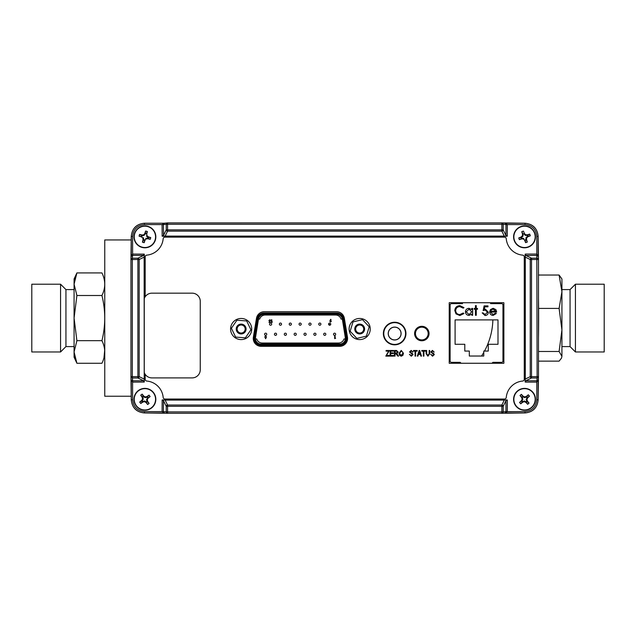 <?xml version="1.0" encoding="UTF-8"?>
<svg xmlns="http://www.w3.org/2000/svg" width="636" height="636" viewBox="0 0 636 636"><rect width="100%" height="100%" fill="white"/><g stroke="black" fill="none" stroke-linecap="round" stroke-linejoin="round"><path stroke-width="0.95" d="M330.291 325.036A8.308 8.308 0 0 1 328.693 323.676M492.868 319.9A69.062 69.062 0 0 1 484.513 351.064M483.773 352.4A69.062 69.062 0 0 1 481.539 356.033M355.842 330.227A69.062 69.062 0 0 1 355.659 329.154M131.262 396.236L104.757 396.236L104.757 239.947L131.262 239.947M346.731 338.463A6.956 6.956 0 0 1 339.775 345.42L339.775 344.513L261.038 344.513C257.389 344.132 255.37 342.112 254.988 338.463L258.041 318.978C258.812 315.846 260.8 314.144 264.02 313.89L336.794 313.89C340.014 314.144 342.001 315.846 342.772 318.978L345.753 337.501L346.644 337.358A6.956 6.956 0 0 1 346.731 338.463A6.956 6.956 0 0 0 346.644 337.358L343.663 318.835L342.772 318.978M291.375 324.145A1.081 1.081 0 0 1 290.286 325.227A1.081 1.081 0 0 1 289.205 324.145A1.081 1.081 0 0 1 290.286 323.056A1.081 1.081 0 0 1 291.375 324.145M281.525 324.145A1.081 1.081 0 0 1 280.444 325.227A1.081 1.081 0 0 1 279.355 324.145A1.081 1.081 0 0 1 280.444 323.056A1.081 1.081 0 0 1 281.525 324.145M301.218 324.145A1.081 1.081 0 0 1 300.136 325.227A1.081 1.081 0 0 1 299.055 324.145A1.081 1.081 0 0 1 300.136 323.056A1.081 1.081 0 0 1 301.218 324.145M320.91 324.145A1.081 1.081 0 0 1 319.829 325.227A1.081 1.081 0 0 1 318.747 324.145A1.081 1.081 0 0 1 319.829 323.056A1.081 1.081 0 0 1 320.91 324.145A1.081 1.081 0 0 1 319.829 325.227A1.081 1.081 0 0 1 318.747 324.145A1.081 1.081 0 0 1 319.829 323.056A1.081 1.081 0 0 1 320.91 324.145M266.754 334.258A1.081 1.081 0 0 1 265.673 335.347A1.081 1.081 0 0 1 264.584 334.258A1.081 1.081 0 0 1 265.673 333.177A1.081 1.081 0 0 1 266.754 334.258A1.081 1.081 0 0 1 265.673 335.347A1.081 1.081 0 0 1 264.584 334.258A1.081 1.081 0 0 1 265.673 333.177A1.081 1.081 0 0 1 266.754 334.258M286.446 334.258A1.081 1.081 0 0 1 285.365 335.347A1.081 1.081 0 0 1 284.284 334.258A1.081 1.081 0 0 1 285.365 333.177A1.081 1.081 0 0 1 286.446 334.258M306.147 334.258A1.081 1.081 0 0 1 305.057 335.347A1.081 1.081 0 0 1 303.976 334.258A1.081 1.081 0 0 1 305.057 333.177A1.081 1.081 0 0 1 306.147 334.258M325.839 334.258A1.081 1.081 0 0 1 324.75 335.347A1.081 1.081 0 0 1 323.668 334.258A1.081 1.081 0 0 1 324.75 333.177A1.081 1.081 0 0 1 325.839 334.258A1.081 1.081 0 0 1 324.75 335.347A1.081 1.081 0 0 1 323.668 334.258A1.081 1.081 0 0 1 324.75 333.177A1.081 1.081 0 0 1 325.839 334.258M335.681 334.258A1.081 1.081 0 0 1 334.6 335.347A1.081 1.081 0 0 1 333.518 334.258A1.081 1.081 0 0 1 334.6 333.177A1.081 1.081 0 0 1 335.681 334.258M315.989 334.258A1.081 1.081 0 0 1 314.907 335.347A1.081 1.081 0 0 1 313.818 334.258A1.081 1.081 0 0 1 314.907 333.177A1.081 1.081 0 0 1 315.989 334.258A1.081 1.081 0 0 1 314.907 335.347A1.081 1.081 0 0 1 313.818 334.258A1.081 1.081 0 0 1 314.907 333.177A1.081 1.081 0 0 1 315.989 334.258M296.296 334.258A1.081 1.081 0 0 1 295.215 335.347A1.081 1.081 0 0 1 294.126 334.258A1.081 1.081 0 0 1 295.215 333.177A1.081 1.081 0 0 1 296.296 334.258M276.604 334.258A1.081 1.081 0 0 1 275.515 335.347A1.081 1.081 0 0 1 274.434 334.258A1.081 1.081 0 0 1 275.515 333.177A1.081 1.081 0 0 1 276.604 334.258M330.76 324.145A1.081 1.081 0 0 1 329.679 325.227A1.081 1.081 0 0 1 328.589 324.145A1.081 1.081 0 0 1 329.679 323.056A1.081 1.081 0 0 1 330.76 324.145A1.081 1.081 0 0 1 329.679 325.227A1.081 1.081 0 0 1 328.589 324.145A1.081 1.081 0 0 1 329.679 323.056A1.081 1.081 0 0 1 330.76 324.145M311.068 324.145A1.081 1.081 0 0 1 309.986 325.227A1.081 1.081 0 0 1 308.897 324.145A1.081 1.081 0 0 1 309.986 323.056A1.081 1.081 0 0 1 311.068 324.145A1.081 1.081 0 0 1 309.986 325.227A1.081 1.081 0 0 1 308.897 324.145A1.081 1.081 0 0 1 309.986 323.056A1.081 1.081 0 0 1 311.068 324.145M271.675 324.145A1.081 1.081 0 0 1 270.594 325.227A1.081 1.081 0 0 1 269.513 324.145A1.081 1.081 0 0 1 270.594 323.056A1.081 1.081 0 0 1 271.675 324.145M339.775 344.06A5.605 5.605 0 0 0 345.308 337.573L342.327 319.049A5.605 5.605 0 0 0 336.794 314.343L264.02 314.343A5.605 5.605 0 0 0 258.486 319.049L255.505 337.573A5.605 5.605 0 0 0 261.038 344.06L339.775 344.06M336.794 313.89L336.794 312.984A6.956 6.956 0 0 1 343.663 318.835A6.956 6.956 0 0 0 336.794 312.984L264.02 312.984A6.956 6.956 0 0 0 257.151 318.835L254.169 337.358A6.956 6.956 0 0 0 261.038 345.42L339.775 345.42M265.633 338.75L264.767 336.841L265.633 336.054L266.508 336.841L265.633 338.75M329.782 321.212L330.625 319.32L331.038 319.526L330.585 320.409L331.356 321.22L330.577 322.015L329.782 321.212M271.818 321.935L272.343 321.935L272.073 322.365L271.357 322.365L271.357 319.797L271.818 319.797L271.818 321.935M270.014 320.854L270.093 322.365L268.933 322.365L269.831 321.45L268.893 320.624L269.751 319.733L270.602 320.425L269.728 320.194L269.354 320.608L270.014 320.854M335.124 336.126L335.124 338.233L335.649 338.233L334.671 338.662L334.671 336.126L335.124 336.126M239.025 324.583A4.921 4.921 0 0 0 236.711 331.149A4.921 4.921 0 0 0 243.278 333.463A4.921 4.921 0 0 0 245.591 326.896A4.921 4.921 0 0 0 239.025 324.583M239.414 325.394A4.023 4.023 0 0 0 237.53 330.76A4.023 4.023 0 0 0 242.888 332.644A4.023 4.023 0 0 0 244.78 327.286A4.023 4.023 0 0 0 239.414 325.394M236.926 320.202L246.681 320.949L250.902 329.774L245.377 337.843L235.63 337.088L231.401 328.271L236.926 320.202M363.045 332.612A4.921 4.921 0 0 0 363.267 325.648A4.921 4.921 0 0 0 356.303 325.433A4.921 4.921 0 0 0 356.088 332.39A4.921 4.921 0 0 0 363.045 332.612M362.433 331.952A4.023 4.023 0 0 0 362.607 326.268A4.023 4.023 0 0 0 356.923 326.093A4.023 4.023 0 0 0 356.748 331.777A4.023 4.023 0 0 0 362.433 331.952M366.376 336.15L356.852 338.384L350.158 331.253L352.98 321.895L362.504 319.662L369.198 326.785L366.376 336.15M394.662 344.426A10.884 10.884 0 0 1 383.778 333.534A10.884 10.884 0 0 1 394.662 322.651A10.884 10.884 0 0 1 405.545 333.534A10.884 10.884 0 0 1 394.662 344.426M394.662 327.087A6.447 6.447 0 0 0 388.214 333.534A6.447 6.447 0 0 0 394.662 339.99A6.447 6.447 0 0 0 401.109 333.534A6.447 6.447 0 0 0 394.662 327.087M394.662 327.166A6.368 6.368 0 0 0 388.294 333.534A6.368 6.368 0 0 0 394.662 339.91A6.368 6.368 0 0 0 401.03 333.534A6.368 6.368 0 0 0 394.662 327.166M421.811 327.015A6.527 6.527 0 0 0 415.284 333.534A6.527 6.527 0 0 0 421.811 340.061A6.527 6.527 0 0 0 428.338 333.534A6.527 6.527 0 0 0 421.811 327.015M421.811 327.166A6.368 6.368 0 0 0 415.443 333.534A6.368 6.368 0 0 0 421.811 339.91A6.368 6.368 0 0 0 428.179 333.534A6.368 6.368 0 0 0 421.811 327.166M130.952 259.393A1.351 1.351 0 0 0 130.944 259.528L130.944 376.655L130.944 259.528L132.304 259.528L132.304 258.192A1.351 1.336 -174.3 0 0 130.952 259.393L131.262 236.417C132.097 228.459 136.494 224.063 144.452 223.228L164.311 223.228L144.452 223.228C136.438 224.007 132.042 228.404 131.262 236.417L131.262 256.276M143.664 382.109L143.664 380.781L144.253 380.702L144.269 382.053L132.598 382.109L132.614 399.766C133.369 406.905 137.312 410.848 144.452 411.603L162.101 411.603L162.164 399.949L507.258 399.949L507.321 400.553L505.986 400.553L503.195 406.317L503.195 411.913A1.351 1.336 84.3 0 1 501.995 413.265A1.351 1.351 0 0 1 501.86 413.273L167.562 413.273L501.86 413.273L501.86 406.317L166.227 406.317L163.436 400.553L163.436 411.635L164.382 412.955L162.101 411.619L163.436 411.603M525.288 257.127L525.288 379.056L530.249 376.655L530.249 259.528L531.521 259.528L531.521 258.192A1.351 1.256 115.8 0 0 530.249 259.528L525.288 257.127L525.153 254.13L525.765 254.066L525.765 255.402L531.521 258.192L537.126 258.192A1.351 1.336 174.3 0 1 538.469 259.393A1.351 1.351 0 0 1 538.477 259.528L531.521 259.528L531.521 376.655L537.126 376.655L537.126 377.991L531.521 377.991L525.765 380.781L536.848 380.781L538.159 379.835L536.824 382.109L536.808 380.781M525.765 254.066L536.824 254.066L537.126 376.655L538.477 376.655L538.477 259.528L538.477 376.655A1.351 1.351 0 0 1 538.469 376.782A1.351 1.336 -174.3 0 1 537.126 377.991L536.824 382.109L525.765 382.109L525.765 380.781L525.169 380.702L525.209 256.602M492.884 363.259L492.884 362.353L502.066 362.353L502.965 361.455L502.965 304.541L502.066 303.634L490.618 303.634L490.618 302.736M492.351 362.886L492.884 362.353M490.547 302.736L490.618 303.634M462.467 302.736L462.467 303.634L451.019 303.634L450.121 304.541L450.121 361.455L451.019 362.353L460.202 362.353L460.202 363.259M462.539 302.736L462.467 303.634M460.734 362.886L460.202 362.353M162.101 235.63L163.436 235.63L166.227 229.866A1.351 1.256 25.8 0 0 167.562 231.138L165.161 236.099L162.164 236.234L162.101 224.58L144.452 224.58C137.312 225.335 133.369 229.278 132.614 236.417L132.614 255.402L131.262 256.34L132.598 254.066L144.269 254.13L144.253 380.702M144.213 379.573L144.134 257.127L139.173 259.528A1.351 1.256 -115.8 0 0 137.901 258.192L143.664 255.402L132.614 255.402M132.598 382.109L132.582 380.781L131.262 379.835L132.598 382.109L132.614 380.781L143.664 380.781L137.901 377.991A1.351 1.256 -64.2 0 0 139.173 376.655L137.901 376.655L137.901 259.528L132.304 259.528L132.304 376.655L130.944 376.655A1.351 1.336 174.3 0 0 130.952 376.782L131.262 399.766C132.042 407.779 136.438 412.176 144.452 412.955C136.494 412.112 132.097 407.724 131.262 399.766L132.614 399.766M144.253 255.481L143.664 255.402L143.664 254.066M144.213 256.602L144.134 257.127M144.269 254.13L144.269 298.554M144.269 372.513L144.269 382.053M164.644 400.004L165.161 400.084L167.562 405.045L167.562 411.913L503.195 411.913L505.986 411.635L505.914 399.965M163.516 399.965L163.436 400.553L162.101 400.553M504.785 400.004L504.261 400.084L501.86 405.045L501.86 406.317L503.195 406.317A1.351 1.256 -154.2 0 0 501.86 405.045L167.562 405.045A1.351 1.256 154.2 0 0 166.227 406.317L166.227 411.913A1.351 1.336 95.7 0 0 167.562 413.273L167.562 411.913L162.101 411.619M162.164 399.949L507.258 399.949M507.321 400.553L507.321 411.619L505.986 411.603M530.249 376.655A1.351 1.256 64.2 0 0 531.521 377.991L531.521 376.655L530.249 376.655M525.288 379.056L525.209 379.573M525.765 382.109L525.153 382.053L525.153 254.13M525.153 382.053L525.169 380.702M536.808 255.402L538.159 256.34L536.824 254.066L536.808 255.402L525.169 255.481M167.3 222.934L501.86 222.91A1.351 1.336 95.7 0 1 501.995 222.918L524.978 223.228C532.928 224.063 537.325 228.459 538.159 236.417L536.808 236.417C536.053 229.278 532.109 225.335 524.978 224.58L505.986 224.58L505.048 223.228L507.321 224.564L507.258 236.234L164.644 236.179M505.914 236.218L505.986 224.58M165.161 236.099L504.261 236.099L501.86 231.138A1.351 1.256 -25.8 0 0 503.195 229.866L505.986 235.63L507.321 235.63M504.261 236.099L504.785 236.179M507.258 236.234L162.164 236.234M501.86 222.91L167.562 222.91L167.562 231.138L501.86 231.138L501.86 224.27L503.195 224.27L503.195 229.866L166.227 229.866L166.227 224.27L501.86 224.27L502.13 222.934M167.562 222.91A1.351 1.336 84.3 0 0 166.227 224.27L163.436 224.54L164.382 223.228L162.101 224.564L163.436 224.58L163.516 236.218M501.995 222.918A1.351 1.336 95.7 0 1 503.195 224.27L507.321 224.564M524.978 224.58L524.978 223.228C532.984 224.007 537.38 228.404 538.159 236.417L538.159 256.244M538.469 376.782L538.159 399.766C537.325 407.724 532.928 412.112 524.978 412.955L524.978 411.603C532.109 410.848 536.053 406.905 536.808 399.766L536.808 382.109M507.321 411.619L505.048 412.955L505.986 411.635L524.978 411.603M501.995 413.265L524.978 412.955C532.984 412.176 537.38 407.779 538.159 399.766L536.808 399.766M167.562 413.273A1.351 1.351 0 0 1 167.427 413.265L144.452 412.955L164.311 412.955M132.614 380.781L132.304 376.655L137.901 376.655L137.901 377.991L132.304 377.991A1.351 1.336 174.3 0 1 130.952 376.782M530.019 234.938A13.905 6.956 -109.3 0 0 529.708 234.096A13.96 1.463 160.7 0 0 527.276 234.843A13.944 1.455 -176.8 0 0 525.551 234.724A13.944 1.455 -131.8 0 0 524.374 233.452A13.96 1.463 -109.3 0 0 523.452 231.083A13.905 6.956 160.7 0 0 521.751 231.687A13.96 1.463 70.7 0 0 522.506 234.112A13.944 1.455 93.2 0 0 522.387 235.837A13.944 1.455 138.2 0 0 521.107 237.013A13.96 1.463 160.7 0 0 518.745 237.936A13.905 6.956 70.7 0 0 519.024 238.794A13.905 6.956 70.7 0 0 519.342 239.645A13.96 1.463 -19.3 0 0 521.766 238.89A13.944 1.455 3.2 0 0 523.492 239.009A13.944 1.455 48.2 0 0 524.668 240.281A13.96 1.463 70.7 0 0 525.59 242.65A13.905 6.956 -19.3 0 0 527.3 242.054A13.96 1.463 -109.3 0 0 526.544 239.621A13.944 1.455 -86.8 0 0 526.664 237.896A13.944 1.455 -41.8 0 0 527.936 236.719A13.96 1.463 -19.3 0 0 530.305 235.797A13.905 6.956 -109.3 0 0 530.019 234.938M514.46 240.392A10.661 10.661 0 0 1 520.995 226.806A10.661 10.661 0 0 1 534.582 233.34A10.661 10.661 0 0 1 528.055 246.927A10.661 10.661 0 0 1 514.46 240.392M514.206 240.488A10.931 10.931 0 0 1 520.908 226.551A10.931 10.931 0 0 1 534.836 233.245A10.931 10.931 0 0 1 528.142 247.181A10.931 10.931 0 0 1 514.206 240.488A10.931 10.931 0 0 1 520.908 226.551A10.931 10.931 0 0 1 534.836 233.245M524.668 240.281L525.169 239.987L525.59 242.65M525.169 239.987L525.932 239.43L527.3 242.054M525.932 239.43L526.028 237.594L526.664 237.896M525.964 239.708L526.544 239.621M526.028 237.594L527.642 236.218L527.936 236.719M527.642 236.218L530.305 235.797M527.276 234.843L527.363 235.423L525.249 235.36L525.551 234.724M525.249 235.36L523.873 233.754L524.374 233.452M521.751 231.687L523.086 234.024L522.506 234.112M523.086 234.024L523.015 236.139L522.387 235.837M523.015 236.139L521.409 237.514L521.107 237.013M521.639 237.371L521.957 238.269L519.342 239.645M521.409 237.514L518.745 237.936M521.957 238.269L523.794 238.373L523.492 239.009M521.679 238.309L521.766 238.89M527.363 235.423L529.708 234.096M528.357 403.693A13.905 6.956 -41.2 0 0 529.025 403.089A13.96 1.463 -131.2 0 0 527.427 401.117A13.944 1.455 -108.7 0 0 526.894 399.472A13.944 1.455 -63.7 0 0 527.634 397.905A13.96 1.463 -41.2 0 0 529.486 396.164A13.905 6.956 -131.2 0 0 528.301 394.805A13.96 1.463 138.8 0 0 526.33 396.411A13.944 1.455 161.3 0 0 524.676 396.944A13.944 1.455 -153.7 0 0 523.118 396.196A13.96 1.463 -131.2 0 0 521.377 394.352A13.905 6.956 138.8 0 0 520.685 394.932A13.905 6.956 138.8 0 0 520.017 395.536A13.96 1.463 48.8 0 0 521.623 397.508A13.944 1.455 71.3 0 0 522.156 399.154A13.944 1.455 116.3 0 0 521.409 400.72A13.96 1.463 138.8 0 0 519.556 402.461A13.905 6.956 48.8 0 0 520.749 403.82A13.96 1.463 -41.2 0 0 522.72 402.214A13.944 1.455 -18.7 0 0 524.366 401.682A13.944 1.455 26.3 0 0 525.932 402.429A13.96 1.463 48.8 0 0 527.673 404.281A13.905 6.956 -41.2 0 0 528.357 403.693M517.497 391.291A10.661 10.661 0 0 1 532.547 392.293A10.661 10.661 0 0 1 531.545 407.334A10.661 10.661 0 0 1 516.504 406.34A10.661 10.661 0 0 1 517.497 391.291M517.322 391.092A10.931 10.931 0 0 1 532.745 392.11A10.931 10.931 0 0 1 531.728 407.541A10.931 10.931 0 0 1 516.297 406.515A10.931 10.931 0 0 1 517.322 391.092A10.931 10.931 0 0 1 532.745 392.11A10.931 10.931 0 0 1 531.728 407.541M521.377 394.352L522.983 396.824L522.259 397.46L520.017 395.536M522.76 396.665L523.118 396.196M526.33 396.411L526.624 396.92L524.636 397.643L522.983 396.824M524.636 397.643L524.676 396.944M526.624 396.92L528.301 394.805M529.486 396.164L527.005 397.77L526.377 397.055M527.172 397.548L527.634 397.905M527.427 401.117L526.918 401.411L526.195 399.424L527.005 397.77M526.195 399.424L526.894 399.472M526.918 401.411L529.025 403.089M527.673 404.281L526.067 401.801L526.783 401.173M526.29 401.968L525.932 402.429M522.72 402.214L522.426 401.706L524.414 400.982L526.067 401.801M524.414 400.982L524.366 401.682M522.426 401.706L520.749 403.82M519.556 402.461L522.037 400.855L522.665 401.578M521.87 401.078L521.409 400.72M522.259 397.46L522.856 399.201L522.037 400.855M522.856 399.201L522.156 399.154M522.124 397.214L521.623 397.508M148.371 403.987A13.905 6.956 -36.6 0 0 149.086 403.439A13.96 1.463 -126.6 0 0 147.647 401.348A13.944 1.455 -104.1 0 0 147.25 399.662A13.944 1.455 -59.1 0 0 148.124 398.16A13.96 1.463 -36.6 0 0 150.104 396.578A13.905 6.956 -126.6 0 0 149.031 395.123A13.96 1.463 143.4 0 0 146.94 396.57A13.944 1.455 165.9 0 0 145.246 396.967A13.944 1.455 -149.1 0 0 143.752 396.093A13.96 1.463 -126.6 0 0 142.162 394.113A13.905 6.956 143.4 0 0 141.431 394.638A13.905 6.956 143.4 0 0 140.715 395.187A13.96 1.463 53.4 0 0 142.154 397.277A13.944 1.455 75.9 0 0 142.551 398.971A13.944 1.455 120.9 0 0 141.685 400.465A13.96 1.463 143.4 0 0 139.697 402.055A13.905 6.956 53.4 0 0 140.779 403.502A13.96 1.463 -36.6 0 0 142.869 402.063A13.944 1.455 -14.1 0 0 144.555 401.666A13.944 1.455 30.9 0 0 146.057 402.532A13.96 1.463 53.4 0 0 147.639 404.52A13.905 6.956 -36.6 0 0 148.371 403.987M138.545 390.75A10.661 10.661 0 0 1 153.467 392.961A10.661 10.661 0 0 1 151.257 407.875A10.661 10.661 0 0 1 136.343 405.673A10.661 10.661 0 0 1 138.545 390.75M138.386 390.536A10.931 10.931 0 0 1 153.681 392.802A10.931 10.931 0 0 1 151.416 408.089A10.931 10.931 0 0 1 136.128 405.832A10.931 10.931 0 0 1 138.386 390.536A10.931 10.931 0 0 1 153.681 392.802A10.931 10.931 0 0 1 151.416 408.089M149.031 395.123L147.186 397.095L145.151 397.659L143.354 396.53L143.752 396.093M145.151 397.659L145.246 396.967M150.104 396.578L147.504 397.977L146.94 397.214M147.687 397.77L148.124 398.16M149.086 403.439L147.003 401.348L146.558 399.559L147.504 397.977M146.558 399.559L147.25 399.662M140.779 403.502L142.615 401.531L142.869 402.063M147.639 404.52L146.24 401.92L147.003 401.348M146.447 402.095L146.057 402.532M142.615 401.531L144.658 400.966L146.24 401.92M144.658 400.966L144.555 401.666M143.569 396.713L142.798 397.277L143.251 399.066L142.297 400.648L142.869 401.419M141.685 400.465L142.122 400.863L139.697 402.055M143.251 399.066L142.551 398.971M142.154 397.277L142.798 397.277M142.687 397.031L140.715 395.187M143.354 396.53L142.162 394.113M146.503 231.266A13.905 6.956 -164.1 0 0 145.628 231.035A13.96 1.463 105.9 0 0 144.841 233.452A13.944 1.455 128.4 0 0 143.752 234.795A13.944 1.455 173.4 0 0 142.027 235.018A13.96 1.463 -164.1 0 0 139.562 234.406A13.905 6.956 105.9 0 0 139.069 236.139A13.96 1.463 15.9 0 0 141.486 236.926A13.944 1.455 38.4 0 0 142.83 238.023A13.944 1.455 83.4 0 0 143.052 239.74A13.96 1.463 105.9 0 0 142.44 242.205A13.905 6.956 15.9 0 0 143.307 242.467A13.905 6.956 15.9 0 0 144.173 242.698A13.96 1.463 -74.1 0 0 144.96 240.281A13.944 1.455 -51.6 0 0 146.057 238.945A13.944 1.455 -6.6 0 0 147.775 238.723A13.96 1.463 15.9 0 0 150.239 239.327A13.905 6.956 -74.1 0 0 150.74 237.594A13.96 1.463 -164.1 0 0 148.323 236.807A13.944 1.455 -141.6 0 0 146.98 235.71A13.944 1.455 -96.6 0 0 146.757 233.992A13.96 1.463 -74.1 0 0 147.361 231.528A13.905 6.956 -164.1 0 0 146.503 231.266M141.979 247.118A10.661 10.661 0 0 1 134.649 233.945A10.661 10.661 0 0 1 147.83 226.615A10.661 10.661 0 0 1 155.152 239.788A10.661 10.661 0 0 1 141.979 247.118M141.907 247.38A10.931 10.931 0 0 1 134.395 233.865A10.931 10.931 0 0 1 147.902 226.352A10.931 10.931 0 0 1 155.415 239.867A10.931 10.931 0 0 1 141.907 247.38A10.931 10.931 0 0 1 134.395 233.865A10.931 10.931 0 0 1 147.902 226.352M147.775 238.723L147.822 238.134L150.239 239.327M147.822 238.134L147.806 237.196L146.367 236.051L146.98 235.71M146.057 238.945L145.716 238.333L147.544 238.118M150.74 237.594L148.053 237.331L148.323 236.807M146.757 233.992L146.169 233.945L147.361 231.528M144.841 233.452L145.366 233.714L144.086 235.407L143.752 234.795M142.027 235.018L141.979 235.598L139.562 234.406M141.979 235.598L141.995 236.536L139.069 236.139M144.086 235.407L142.257 235.614M141.756 236.401L141.486 236.926M143.052 239.74L143.633 239.788L142.44 242.205M143.633 239.788L144.571 239.772L144.173 242.698M142.83 238.023L143.442 237.681L143.649 239.51M144.444 240.018L144.96 240.281M145.366 233.714L145.628 231.035M359.674 318.453A10.574 10.574 0 0 0 349.108 329.019A10.574 10.574 0 0 0 359.674 339.592A10.574 10.574 0 0 0 370.247 329.019A10.574 10.574 0 0 0 359.674 318.453M411.341 355.54L412.478 354.57L409.544 351.947L411.19 350.404L412.923 352.09L411.206 351.064L410.133 351.962L410.315 352.535L412.2 353.203L413.066 354.554L411.285 356.2L409.401 354.292L411.341 355.54L412.478 354.57M145.175 374.302L145.175 379.255A1.805 1.805 0 0 0 146.813 381.051A18.07 18.07 0 0 1 163.166 397.397A1.805 1.805 0 0 0 164.963 399.042L504.459 399.042A1.805 1.805 0 0 0 506.256 397.397A18.07 18.07 0 0 1 522.609 381.051A1.805 1.805 0 0 0 524.255 379.255L524.255 256.928A1.805 1.805 0 0 0 522.609 255.131A18.07 18.07 0 0 1 506.256 238.778A1.805 1.805 0 0 0 504.459 237.141L164.963 237.141A1.805 1.805 0 0 0 163.166 238.778A18.07 18.07 0 0 1 146.813 255.131A1.805 1.805 0 0 0 145.175 256.928L145.175 296.766M344.354 318.302A7.863 7.863 0 0 0 336.595 311.72L264.234 311.72A7.863 7.863 0 0 0 256.483 318.302L253.367 337.183A7.863 7.863 0 0 0 261.118 346.318L339.711 346.318A7.863 7.863 0 0 0 347.471 337.183L344.354 318.302M241.155 339.592A10.574 10.574 0 0 0 251.721 329.019A10.574 10.574 0 0 0 241.155 318.453A10.574 10.574 0 0 0 230.582 329.019A10.574 10.574 0 0 0 241.155 339.592M449.215 302.736L449.215 363.259L503.871 363.259L503.871 302.736L449.215 302.736L449.215 363.259L449.215 302.736L503.871 302.736L449.215 302.736M421.827 340.769A7.227 7.227 0 0 0 429.054 333.534A7.227 7.227 0 0 0 421.827 326.308A7.227 7.227 0 0 0 414.6 333.534A7.227 7.227 0 0 0 421.827 340.769M394.662 344.831A11.289 11.289 0 0 0 405.951 333.534A11.289 11.289 0 0 0 394.662 322.245A11.289 11.289 0 0 0 383.365 333.534A11.289 11.289 0 0 0 394.662 344.831M388.199 351.811L388.691 351.136L386.084 351.136L386.084 350.476L389.383 350.476L386.457 355.46L389.455 355.46L389.455 356.12L385.79 356.12L388.691 351.136M390.703 351.136L390.703 352.893L393.342 352.893L393.342 353.552L390.703 353.552L390.703 355.46L393.565 355.46L393.565 356.12L390.114 356.12L390.114 350.476L393.485 350.476L393.485 351.136L390.703 351.136L390.703 352.893M395.775 353.632L395.028 353.632L395.028 356.12L394.439 356.12L394.439 350.476L396.514 350.476L398.184 352.034L396.864 353.592L398.549 356.12L397.882 356.12L395.775 353.632L395.028 353.632M420.396 354.435L418.424 354.435L417.932 356.12L417.319 356.12L419.124 350.476L419.696 350.476L421.501 356.12L420.889 356.12L420.396 354.435L418.424 354.435M426.708 353.727L427.877 355.54L429.125 353.727L429.125 350.476L429.713 350.476L429.713 353.727L427.925 356.2L426.12 353.727L426.12 350.476L426.708 350.476L426.708 353.727L427.877 355.54L429.125 353.727M432.607 355.54L433.744 354.57L430.81 351.947L432.448 350.404L434.189 352.09L432.472 351.064L431.399 351.962L431.582 352.535L433.458 353.203L434.332 354.554L432.552 356.2L430.667 354.292L432.607 355.54L433.744 354.57M432.472 351.064L431.399 351.962L432.48 352.916M423.33 351.136L421.795 351.136L421.795 350.476L425.46 350.476L425.46 351.136L423.918 351.136L423.918 356.12L423.33 356.12L423.33 351.136M418.615 353.775L420.205 353.775L419.41 351.064L418.615 353.775L420.205 353.775L419.41 351.064M402.882 355.333L401.221 356.2L399.559 355.309L398.987 353.377L401.229 350.404L403.463 353.306L402.882 355.333M401.221 355.54L402.874 353.29L402.628 352.01L401.229 351.064L399.575 353.385L401.221 355.54L402.874 353.29L402.628 352.01L401.229 351.064L399.575 353.385L401.221 355.54M396.403 352.972L397.595 352.034L396.554 351.136L395.028 351.136L395.028 352.972L396.403 352.972L397.595 352.034L396.554 351.136L395.028 351.136L395.028 352.972L396.403 352.972M411.206 351.064L410.133 351.962L411.214 352.916M415.634 356.12L415.046 356.12L415.046 351.136L413.503 351.136L413.503 350.476L417.176 350.476L417.176 351.136L415.634 351.136L415.634 356.12M390.703 353.552L390.703 355.46M503.871 363.259L503.871 302.736L503.871 363.259L449.215 363.259L503.871 363.259M522.609 381.051A18.07 18.07 0 0 0 506.256 397.397A18.07 18.07 0 0 1 522.609 381.051M163.166 397.397A18.07 18.07 0 0 0 146.813 381.051A18.07 18.07 0 0 1 163.166 397.397M144.213 372.354A8.133 8.133 0 0 0 151.924 377.903L192.128 377.903A8.133 8.133 0 0 0 200.253 369.77L200.253 301.297A8.133 8.133 0 0 0 192.128 293.164L151.924 293.164A8.133 8.133 0 0 0 144.213 298.713M538.477 298.562A25.297 0.445 90 0 1 538.477 337.613M255.457 338.956L256.745 338.956A5.692 5.692 0 0 0 262.199 343.027L338.535 343.027A5.692 5.692 0 0 0 343.989 338.956L345.356 338.956M342.327 319.081L341.063 319.081A5.692 5.692 0 0 0 335.609 315.019L265.132 315.019A5.692 5.692 0 0 0 259.679 319.081L258.486 319.081M253.279 338.956L254.098 338.956M257.111 319.081L256.348 319.081M344.481 319.081L343.702 319.081M346.715 338.956L347.558 338.956M226.225 222.91L443.205 222.91M495.555 313.119L496.303 313.516L493.131 315.416C490.984 315.233 489.831 314.049 489.664 311.871L490.459 309.573L493.146 308.293L495.913 309.645L496.668 312.038L490.515 312.038L493.019 314.566L495.555 313.119L496.303 313.516L493.131 315.416C490.984 315.233 489.831 314.049 489.664 311.871L490.459 309.573L493.146 308.293L495.913 309.645L496.668 312.038M454.804 310.535C455.098 307.482 456.783 305.852 459.868 305.638L463.97 307.609L463.231 308.174L459.812 306.608C457.292 306.783 455.901 308.11 455.646 310.599C455.909 313.103 457.316 314.43 459.868 314.566L463.231 312.999L463.97 313.556L459.876 315.536L455.996 313.89L454.804 310.535C455.098 307.482 456.783 305.852 459.868 305.638L463.97 307.609L463.231 308.174M475.434 308.412L475.434 305.638L476.277 305.638L476.277 308.412L477.485 308.412L477.485 309.263L476.277 309.263L476.277 315.289L475.434 315.289L475.434 309.263L474.225 309.263L474.225 308.412L475.434 308.412M488.289 344.291L497.996 344.291L497.996 319.9L455.09 319.9L455.09 344.291L464.797 344.291L464.797 351.064L469.312 351.064L469.312 356.033L483.773 356.033L483.773 351.064L488.289 351.064L488.289 344.291M471.809 308.412L472.659 308.412L472.659 315.289L471.809 315.289L471.809 314.105L469.002 315.416C466.816 315.21 465.624 314.017 465.417 311.831C465.647 309.66 466.848 308.484 469.026 308.293L471.809 309.684L471.809 308.412L472.659 308.412M483.153 310.583L484.115 305.884L487.979 305.884L487.979 306.846L484.775 306.846L484.274 309.319L485.379 309.136L488.337 312.22C488.194 314.271 487.097 315.377 485.061 315.536L482.191 312.88L483.034 312.88L485.109 314.566L487.494 312.181L485.228 310.106L483.153 310.583L484.115 305.884L487.979 305.884L487.979 306.846M472.659 315.289L471.809 315.289M469.002 315.416C466.816 315.21 465.624 314.017 465.417 311.831C465.647 309.66 466.848 308.484 469.026 308.293M463.231 312.999L463.97 313.556L459.876 315.536L455.996 313.89M490.602 311.187L495.818 311.187L493.194 309.136L491.421 309.78L490.602 311.187M471.809 311.871L469.042 309.136L466.26 311.847L469.034 314.566L471.809 311.871M485.379 309.136L488.337 312.22C488.194 314.271 487.097 315.377 485.061 315.536L482.191 312.88L483.034 312.88M538.477 361.137L559.1 361.137L561.493 358.14L561.922 356.303L561.922 289.595L570.055 289.595L575.429 284.213L604.2 284.213L604.2 351.97L575.429 351.97L575.429 284.213M561.493 358.14L561.922 356.303L559.1 351.477L561.922 329.949L559.1 308.42L561.922 291.733L561.922 278.966L559.1 275.038L561.922 291.733M561.922 346.588L570.055 346.588L570.055 289.595M538.477 351.477L559.1 351.477M538.605 308.42L559.1 308.42M538.477 275.038L559.1 275.038M76.9 295.502L74.078 318.087L76.9 340.681L101.935 340.681C105.648 325.616 105.648 310.559 101.935 295.502C105.648 287.997 105.648 280.468 101.935 272.916C105.648 280.444 105.648 287.973 101.935 295.502L76.9 295.502L74.078 284.213L74.078 278.966L76.9 272.916L74.078 284.213L74.078 357.209L76.9 363.267L74.078 351.97L75.938 361.033M74.563 279.649L76.9 272.916L101.935 272.916M74.078 289.595L65.945 289.595L65.945 346.588L60.571 351.97L31.8 351.97L31.8 284.213L60.571 284.213L60.571 351.97M74.078 346.588L65.945 346.588M65.945 289.595L60.571 284.213M76.9 340.681L74.078 351.97M101.935 340.681C105.648 348.178 105.648 355.707 101.935 363.267L76.9 363.267M103.994 357.678L104.686 350.205M345.753 337.501L345.825 338.463C345.443 342.112 343.424 344.132 339.775 344.513M255.06 337.501L254.169 337.358A6.956 6.956 0 0 0 261.038 345.42L261.038 344.513M258.041 318.978L257.151 318.835A6.956 6.956 0 0 1 264.02 312.984L264.02 313.89M138.386 376.655L138.386 377.856M162.593 236.234L163.444 235.853M505.986 235.853L506.836 236.234M166.409 405.744L167.562 405.744M506.836 399.949L505.986 400.322M163.444 400.322L162.593 399.949M167.562 230.439L166.409 230.439M132.582 255.402L132.304 258.192L137.901 258.192L137.901 259.528L139.173 259.528L139.173 376.655L144.134 379.056M504.261 400.084L165.161 400.084M536.808 254.066L536.808 236.417M144.452 411.603L144.452 412.955M132.614 236.417L131.262 236.417M144.452 224.58L144.452 223.228M503.004 223.562L501.86 223.562M167.562 223.562L166.417 223.562M163.738 223.562L162.848 223.562M131.596 254.813L131.596 255.696M131.596 376.655L131.596 377.8M167.427 222.918L164.287 223.228M524.978 223.228L505.111 223.228M538.469 259.393L538.159 236.417M538.159 399.766L538.159 379.907M505.111 412.955L524.978 412.955M131.262 379.907L131.262 399.766M570.055 346.588L575.429 351.97"/></g></svg>
